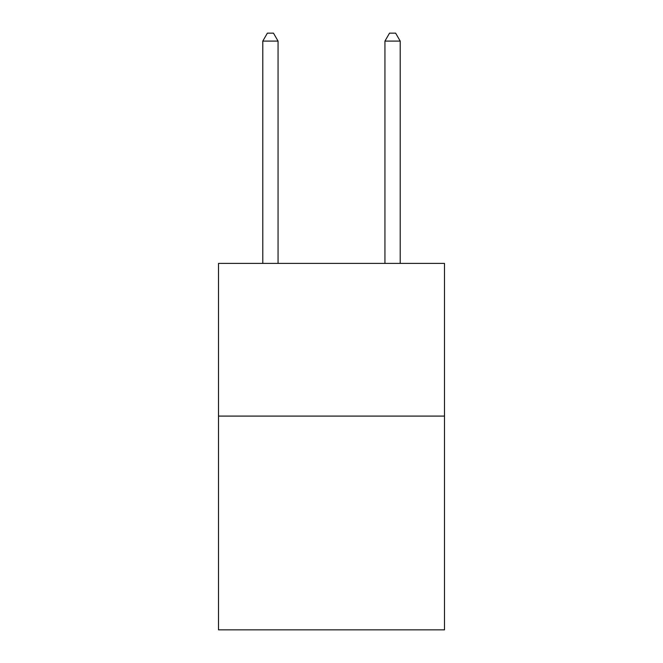 <?xml version="1.0" encoding="UTF-8"?>
<svg xmlns="http://www.w3.org/2000/svg" width="663" height="663" viewBox="0 0 663 663"><rect width="100%" height="100%" fill="white"/><g stroke="black" fill="none" stroke-linecap="round" stroke-linejoin="round"><path stroke-width="0.99" d="M444.492 416.091L444.492 629.85L218.508 629.85L218.508 263.402L444.492 263.402L444.492 416.091L218.508 416.091M278.062 263.402L278.062 41.089L262.788 41.089L262.788 263.402M262.788 41.089L267.371 33.15L273.479 33.15L278.062 41.089M400.212 263.402L400.212 41.089L384.938 41.089L384.938 263.402M384.938 41.089L389.521 33.15L395.629 33.15L400.212 41.089"/></g></svg>
